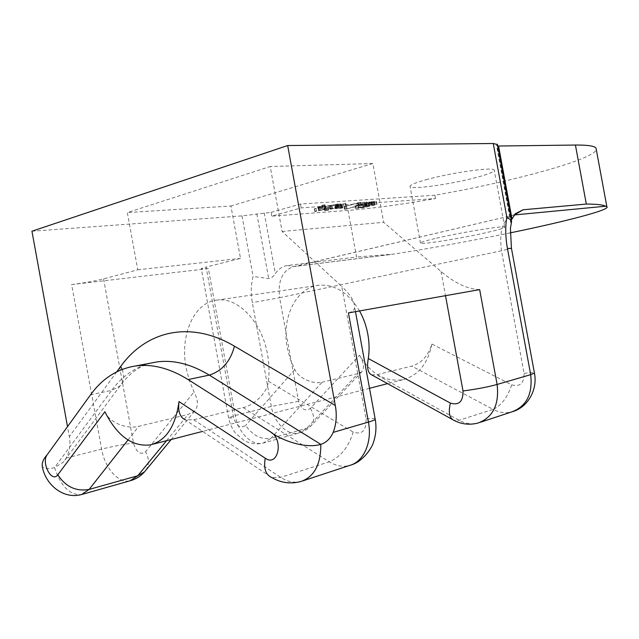<?xml version="1.0" encoding="UTF-8"?>
<svg xmlns="http://www.w3.org/2000/svg" width="639" height="639" viewBox="0 0 639 639"><rect width="100%" height="100%" fill="white"/><g stroke="black" fill="none" stroke-linecap="round" stroke-linejoin="round"><path stroke-width="0.48" stroke-dasharray="3.19 2.4" d="M431.908 344.046C427.85 363.791 418.146 375.676 402.81 379.702C385.213 382.186 370.788 374.015 359.525 355.18L310.386 408.401C305.17 411.74 301.225 409.375 298.565 401.3L279.602 297.71L501.495 250.784L524.06 373.344C524.18 383.248 520.058 387.074 511.695 384.83L431.908 344.046C428.186 355.859 421.468 363.208 411.756 366.099L376.451 374.789L371.666 374.853M359.533 310.937C348.519 292.846 335.108 284.275 319.284 285.202L217.492 300.026C238.211 297.199 262.062 322.232 267.533 354.437C269.187 363.615 269.466 372.553 268.38 381.259C267.374 393.488 253.395 405.35 243.219 407.586L193.769 419.759L185.142 419.751L271.679 477.501L280.657 477.365L329.309 461.797C340.779 456.797 348.734 446.877 353.167 432.044C362.097 435.023 366.387 430.646 366.043 418.912L341.753 286.408L282.095 231.462L270.201 166.515L127.329 212.579L137.768 269.802L103.574 278.892C94.54 281.128 83.901 283.021 71.648 284.563L101.617 449.113C104.788 468.115 118.678 483.907 130.108 480.784L131.035 480.528M104.9 411.756C109.7 423.409 127.76 429.312 138.751 426.317L188.114 414.447L194.583 411.133C198.473 406.444 198.29 400.054 194.048 391.947L189.28 380.365L186.117 367.976C179.607 335.148 194.144 301.784 217.492 300.026M319.284 285.202C296.192 287.047 281.24 317.751 287.254 347.744L290.21 359.038L294.787 369.566C299.411 379.318 314.308 384.406 322.176 382.218L270.944 438.338C261.255 439.848 252.82 435.542 245.624 425.422C240.4 428.889 236.406 426.325 233.642 417.73L206.109 267.062L240.504 258.388L230.927 206.006L127.329 212.579M359.525 355.18C363.903 362.569 364.637 368.088 361.738 371.746L357.952 373.623L322.176 382.218M348.015 210.415L271.791 216.15L301.233 207.883L435.534 198.561C401.588 204.528 372.409 208.482 348.015 210.415L356.562 257.014L287.71 265.473C282.742 266.136 278.62 268.851 275.337 273.604C273.436 276.623 271.224 278.277 268.699 278.564L253.084 276.455C250.951 284.706 250.696 293.445 252.333 302.654L271.311 406.436C274.035 422.866 287.574 436.078 299.044 432.922L306.768 428.274L357.952 373.623M31.95 231.206L242.005 215.878L271.104 212.388L271.791 216.15M338.183 206.868L315.035 211.597L318.733 209.496L323.725 207.763L325.531 207.579L322.631 208.873L328.925 208.482L338.183 206.868L337.68 204.113L314.292 208.841L323.214 204.975L325.019 204.784L322.12 206.101L328.422 205.726L337.68 204.113M328.055 210.295L324.788 210.718L328.59 210.063L328.055 210.295L327.559 207.579L324.3 208.01L327.559 207.579M341.026 206.685L330.036 209.296L341.41 206.517L341.026 206.685L340.523 203.937L329.54 206.573L340.523 203.937M342.232 208.106L335.523 208.777L346.29 206.165L341.458 207.539L341.034 207.843L342.232 208.106L341.737 205.399L335.028 206.062L345.747 203.418L340.962 204.823L340.539 205.127L341.737 205.399M366.89 204.927L359.877 205.534L345.06 209.336L358.798 205.375L366.89 204.927L366.403 202.251L359.39 202.851L344.03 206.653L358.303 202.683L366.403 202.251M375.013 204.983L363.327 207.763L355.42 208.466L369.773 204.632L376.978 204.176L375.013 204.983L374.534 202.347L362.848 205.143L355.276 205.678L371.131 201.644L376.211 201.437L374.534 202.347M326.082 209.073L321.417 209.368L318.51 210.662L326.082 209.073L325.578 206.325L320.914 206.605L318.006 207.915L325.578 206.325M365.428 207.028L366.371 206.573L363.807 206.645L358.95 207.947L365.428 207.028L364.949 204.4L365.947 203.977L363.319 204.001L358.471 205.311L364.949 204.4M372.912 205.127L373.855 204.616L370.732 204.792L365.708 206.133L372.912 205.127L372.425 202.483L373.368 201.964L370.245 202.132L365.22 203.49L372.425 202.483M435.534 198.561L434.919 195.199C509.802 182.203 592.936 160.03 596.323 149.694M510.154 232.884C470.024 241.127 431.309 248.188 394.015 254.074L356.562 257.014M436.573 238.171C461.478 232.324 504.139 225.423 504.722 227.077C505.217 227.859 499.307 229.665 486.982 232.484C462.189 238.179 422.131 244.681 420.502 243.211C419.695 242.548 425.047 240.871 436.573 238.171M425.846 179.791C450.527 172.786 493.324 166.731 494.203 169.974C494.85 171.548 489.051 174 476.822 177.322C452.228 184.048 412.043 189.791 410.118 186.716C409.176 185.318 414.415 183.01 425.846 179.791M271.104 212.388L300.522 204.033L434.919 195.199M497.422 144.558L496.575 145.74L497.685 146.027M479.657 289.611C467.612 289.179 454.744 283.141 441.054 271.503L383.664 222.292L372.872 163.52L270.201 166.515M372.872 163.52L230.927 206.006M348.423 312.91C352.912 311.616 354.949 309.46 354.517 306.432C354.525 301.241 350.268 294.563 341.753 286.408M511.312 222.644L510.737 222.628L511.328 220.048M122.129 369.446C124.597 375.972 123.91 381.467 120.052 385.916L111.601 390.413L54.523 467.636C47.957 469.21 43.883 468.826 42.302 466.494M82.575 494.259L81.56 494.538C69.923 495.401 60.905 486.439 54.523 467.636L63.349 462.173L66.256 458.011C69.683 451.35 70.705 444.225 69.331 436.629L67.51 426.644M310.386 408.401C314.612 415.693 314.755 421.572 310.826 426.021L306.768 428.274L270.944 438.338L263.204 443.075C251.702 446.238 238.051 432.491 235.232 415.51L208.378 268.58L71.648 284.563M208.378 268.58L201.349 268.907C200.862 268.612 202.443 267.997 206.109 267.062M137.768 269.802L240.504 258.388M282.095 231.462L383.664 222.292M300.522 204.033L301.233 207.883M336.218 206.956L335.715 204.192M328.925 208.482L328.422 205.726M322.631 208.873L322.12 206.101M325.515 207.571L325.003 204.784L325.531 207.579M322.256 208.138L321.744 205.343M320.155 209.097L319.644 206.317M319.236 209.512L318.733 206.74M316.425 211.397L315.922 208.657M328.59 210.063L328.087 207.348L328.582 210.055M324.788 210.718L324.292 207.994L324.804 210.734M340.906 203.769L341.41 206.509L340.906 203.769M321.417 209.368L320.914 206.605M318.51 210.662L318.006 207.915M341.458 207.539L340.962 204.823M337.144 208.689L336.649 205.974M338.902 208.234L338.398 205.518M359.877 205.534L359.39 202.851M371.994 204.304L371.507 201.636M357.001 208.058L356.514 205.423M368.639 206.141L368.152 203.506M358.95 207.947L358.471 205.311M363.807 206.645L363.319 204.001M365.708 206.133L365.22 203.49M370.732 204.792L370.245 202.132M511.695 384.83C507.478 397.458 501.272 405.645 493.06 409.391L411.756 366.099M243.219 407.586L329.309 461.797C336.05 465.967 342.768 467.197 349.461 465.488L351.314 464.888M193.769 419.759L280.657 477.365C287.478 481.806 294.267 483.18 301.017 481.479L303.134 480.784M480.336 422.283L478.315 422.946C471.87 424.639 465.44 423.753 459.026 420.286L376.451 374.789M452.364 419.472L454.105 420.43L459.026 420.286L493.06 409.391C499.371 412.682 505.697 413.489 512.039 411.812M268.38 381.259L353.167 432.044M375.125 418.833C374.174 418.361 371.147 418.393 366.043 418.912M298.565 401.3L271.311 406.436L235.232 415.51L228.538 417.698C228.187 418.146 229.888 418.162 233.642 417.73M514.299 214.952L293.085 266.743C282.198 270.904 277.701 281.224 279.602 297.71L252.333 302.654M389.622 254.665L293.421 266.639L287.71 265.473M264.219 212.883L275.337 273.604M514.283 214.968L294.779 266.423L394.015 254.074M103.574 278.892L133.503 443.083C136.395 452.476 140.428 455.351 145.596 451.717L194.048 391.947M511.152 222.947L496.83 145.213M514.722 214.44L512.805 215.223C502.741 219.473 498.971 231.326 501.495 250.784L511.448 248.299M524.06 373.344C530.106 372.609 533.549 372.449 534.396 372.872M294.787 369.566L245.624 425.422M441.054 271.503L445.495 295.673M127.984 440.007L138.751 426.317M166.539 440.71L188.114 414.447M150.716 363.104C135.133 367.098 122.097 376.203 111.601 390.413L90.602 394.742M116.761 371.81L69.331 436.629M66.256 458.011L101.617 449.113C113.622 446.214 124.254 444.201 133.503 443.083M145.94 470.128C149.334 464.721 149.222 458.586 145.596 451.717M242.005 215.878L253.084 276.455M256.854 213.873L268.699 278.564M337.304 207.068L336.801 204.32M338.351 206.74L337.839 203.985M337.735 206.724L337.232 203.969M325.379 207.675L324.868 204.887M324.995 207.595L324.484 204.799M323.725 207.763L323.214 204.975M322.663 207.987L322.152 205.191M319.117 209.328L318.613 206.557M319.109 209.512L318.597 206.74M314.955 211.461L314.46 208.713M315.035 211.597L314.532 208.857M326.721 210.574L326.225 207.867M327.975 210.039L327.48 207.316M326.625 210.215L326.122 207.491M325.291 210.495L324.796 207.779M325.355 210.75L324.86 208.042M332.56 208.993L332.056 206.269M340.883 206.493L340.379 203.745M339.868 206.629L339.365 203.873M338.958 206.804L338.454 204.057M330.547 209.097L330.043 206.373M330.531 209.304L330.028 206.581M331.561 209.185L331.058 206.461M340.14 208.474L339.636 205.774M342.296 207.907L341.801 205.199M341.09 207.875L340.587 205.159M346.026 206.293L345.531 203.569M346.25 206.149L345.747 203.418M345.715 206.133L345.22 203.394M343.942 206.421L343.439 203.689M335.81 208.641L335.307 205.918M335.555 208.793L335.06 206.077M336.09 208.809L335.595 206.093M337.887 208.514L337.392 205.798M365.851 205.151L365.364 202.475M366.898 204.744L366.403 202.068M361.163 205.047L360.676 202.355M360.612 205.079L360.116 202.379M358.798 205.375L358.303 202.683M358.527 205.454L358.032 202.763M358.295 205.534L357.8 202.835M344.876 209.153L344.381 206.493M344.517 209.32L344.03 206.653L344.517 209.32M345.06 209.336L344.573 206.677M346.162 209.201L345.675 206.541M347.001 209.009L346.514 206.349M364.637 205.295L364.15 202.627M364.909 205.279L364.414 202.611M371.674 205.686L371.187 203.05M376.698 204.081L376.211 201.437M374.502 204.097L374.015 201.437M371.618 204.312L371.131 201.644M369.773 204.632L369.286 201.964M355.763 208.314L355.276 205.678M355.795 208.49L355.308 205.862M358.535 208.346L358.048 205.718M363.327 207.763L362.848 205.143M367.585 206.868L367.106 204.248M368.911 206.365L368.431 203.737M366.371 206.573L365.883 203.937M362.265 207.635L361.786 205.015M360.268 207.859L359.789 205.231M365.157 206.557L364.677 203.921M373.855 204.616L373.368 201.964M369.685 205.75L369.198 203.114M367.082 206.054L366.594 203.41M366.578 206.077L366.091 203.434M372.553 204.616L372.066 201.964M402.81 379.702L387.561 383.64M369.526 388.296L202.595 431.397M152.681 444.289L150.245 444.92M361.738 371.746L310.826 426.021C307.519 429.408 303.589 431.708 299.044 432.922L263.204 443.075C256.678 444.648 250.368 443.825 244.274 440.622L235.583 433.306C232.173 428.873 229.824 423.665 228.538 417.698L201.349 268.907M504.722 227.077L494.203 169.974M355.468 311.656L354.509 306.432M510.737 222.628L496.575 145.74M151.06 363.04C139.342 366.043 129.006 373.671 120.052 385.916L63.357 462.173M171.188 439.512L194.591 411.133M420.502 243.211L410.118 186.716M337.871 204.001L338.382 206.756M318.23 206.716L318.733 209.496M314.292 208.841L314.795 211.581M329.54 206.573L330.036 209.296M342.24 205.207L342.736 207.915M340.539 205.127L341.034 207.843M345.787 203.434L346.29 206.165M335.028 206.062L335.523 208.777M338.287 205.718L338.79 208.426M366.818 202.084L367.305 204.76M376.491 201.533L376.978 204.176M354.941 205.83L355.42 208.466M368.503 203.569L368.991 206.197M365.947 203.969L366.427 206.605M373.519 202.02L374.007 204.664"/><path stroke-width="0.96" d="M511.312 222.644L511.392 220.431L506.807 217.036L493.26 143.503L287.67 145.54L335.299 405.485C337.057 415.102 336.354 424.064 333.191 432.387C330.395 438.602 326.265 442.595 320.818 444.377L209.304 375.109L188.122 379.566L270.736 432.012C277.534 438.082 303.325 449.552 320.818 444.377C320.882 464.409 314.276 476.774 301.017 481.479C290.665 484.234 280.888 482.908 271.679 477.501C265.624 474.761 263.484 468.339 265.265 458.227C278.053 467.452 283.996 439.736 270.736 432.012M57.814 474.785C65.633 486.79 76.065 491.671 89.109 489.434L81.56 494.538C62.782 499.682 45.209 484.011 42.302 466.494C41.775 462.804 43.42 458.858 47.246 454.649C40.92 462.524 51.839 483.515 57.814 474.785L104.9 411.756C117.113 435.87 132.225 446.925 150.245 444.92C165.948 440.806 175.533 426.373 179 401.604L265.265 458.227M47.246 454.649L90.602 394.742C102.4 378.448 117.344 368.871 135.46 366.003C152.194 363.671 169.75 368.192 188.122 379.566M185.142 419.751C179.894 417.275 177.85 411.22 179 401.604M452.364 419.472L371.658 374.853C367.816 372.992 366.698 367.545 368.296 358.527C369.478 350.579 369.318 342.448 367.816 334.125C366.259 325.762 363.495 318.038 359.533 310.937M497.685 146.027L575.419 145.045C587.529 144.941 594.398 145.948 596.019 148.064L596.323 149.694M575.419 145.045L586.314 204.065C596.73 204.089 603.136 204.807 605.532 206.229L606.842 206.669C611.267 209.672 565.715 221.453 510.154 232.884M493.26 143.503L497.422 144.558M287.67 145.54L31.95 231.206L67.51 426.644M303.134 480.784L349.461 465.488C363.575 462.045 372.425 442.412 368.439 422.083L348.423 312.91L479.657 289.611L497.11 384.47L530.674 374.662C532.83 393.816 526.616 406.204 512.039 411.812C527.886 407.586 537.846 389.423 534.436 373.128L530.674 374.662L507.446 248.523C505.433 237.325 505.217 226.829 506.807 217.036M511.328 220.048L515.449 213.642L523.149 209.776L514.283 214.968M586.314 204.065L523.149 209.776M333.191 432.387L368.439 422.083C372.393 420.917 374.654 420.007 375.221 419.344L375.125 418.833M605.532 206.229L514.299 214.952M511.951 218.658L498.572 146.043M511.448 248.299L507.446 248.523M534.396 372.872L511.424 248.18L510.417 228.363L511.599 221.429M445.495 295.673L463.011 390.948C475.927 389.279 487.293 387.122 497.11 384.47C499.371 404.407 493.108 417.227 478.315 422.946C469.921 425.215 461.853 424.376 454.105 420.43C449.441 418.329 448.195 412.554 450.375 403.097L368.296 358.527M463.011 390.948C463.203 401.564 458.994 405.613 450.375 403.097M82.575 494.259L130.108 480.784L137.744 475.767L89.109 489.434L127.984 440.007M145.94 470.128L144.518 471.854L137.744 475.767L166.539 440.71M335.299 405.485L234.465 346.194C189.951 319.867 146.035 331.074 120.683 366.459L116.761 371.81M120.683 366.459L122.129 369.446M234.465 346.194C230.447 361.37 222.06 371.003 209.304 375.109C190.973 364.006 173.425 359.629 156.651 361.978L150.716 363.104M355.468 311.656L375.221 419.344C376.547 426.868 376.036 434.272 373.687 441.573C372.409 447.619 362.664 461.741 351.314 464.888M387.561 383.64L369.526 388.296M202.595 431.397L152.681 444.289M606.842 206.669L596.019 148.064M511.392 220.431L497.342 144.142M514.722 214.44L515.449 213.642M480.336 422.283L512.039 411.812M171.188 439.512L144.518 471.854C140.812 476.015 136.323 478.907 131.035 480.528M135.46 366.003L151.06 363.04"/></g></svg>
